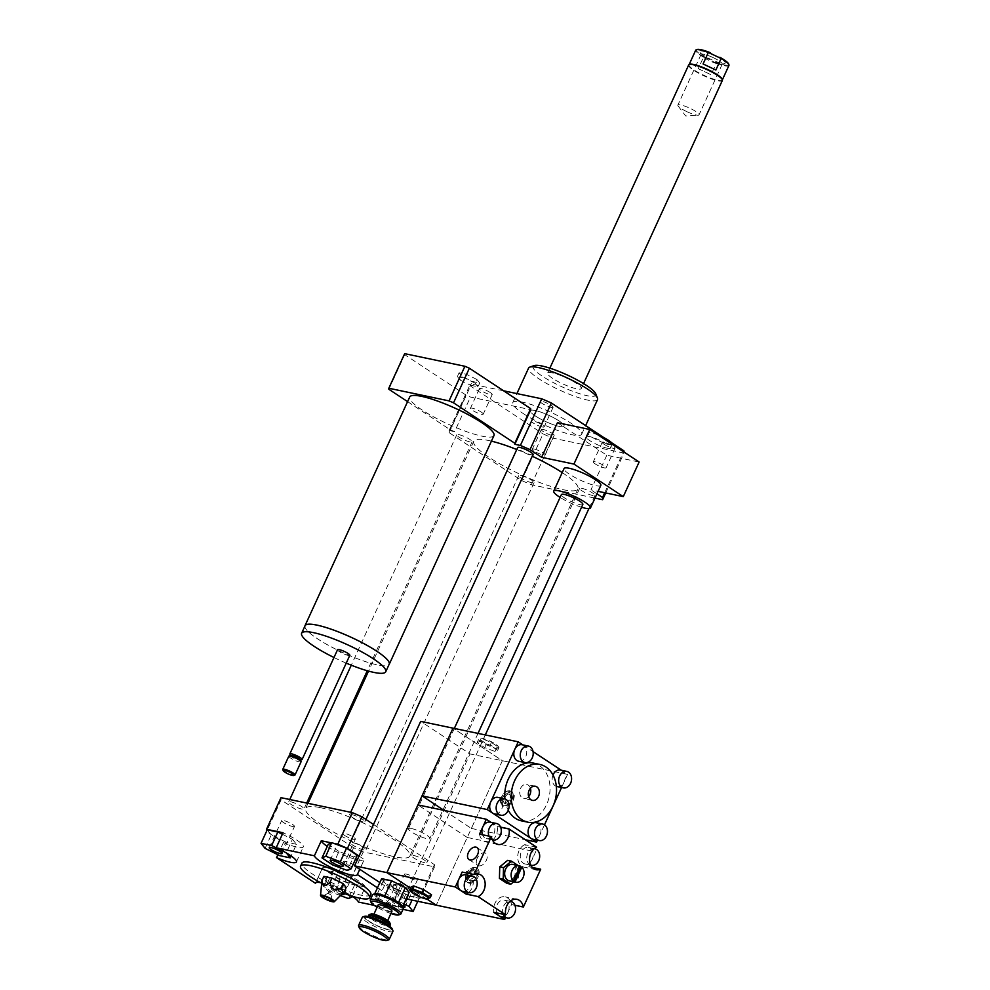 <?xml version="1.0" encoding="UTF-8"?>
<svg xmlns="http://www.w3.org/2000/svg" width="990" height="990" viewBox="0 0 990 990"><rect width="100%" height="100%" fill="white"/><g stroke="black" fill="none" stroke-linecap="round" stroke-linejoin="round"><path stroke-width="0.74" stroke-dasharray="4.95 3.71" d="M304.858 626.225A46.332 8.687 -155.4 0 0 343.505 652.893A46.332 8.687 -155.4 0 0 388.959 664.723M493.973 435.563A46.332 8.687 24.6 0 1 448.223 424.166A46.332 8.687 24.6 0 1 409.712 396.99M305.069 625.742A46.245 8.662 -155.4 0 0 343.518 652.88A46.245 8.662 -155.4 0 0 389.169 664.253M333.976 657.509A46.245 8.662 -155.4 0 0 346.24 663.127M337.553 649.712A6.744 1.262 -155.4 0 0 343.146 653.672A6.744 1.262 -155.4 0 0 349.804 655.33M289.847 754.194A6.744 1.262 -155.4 0 0 295.441 757.882A6.744 1.262 -155.4 0 0 301.888 759.701M290.639 755.444A5.47 1.027 -155.4 0 0 290.478 755.803A5.47 1.027 -155.4 0 0 295.02 758.785A5.47 1.027 -155.4 0 0 300.255 760.271A5.47 1.027 -155.4 0 0 300.416 759.924M288.808 756.187A6.744 1.262 -155.4 0 0 294.414 760.134A6.744 1.262 -155.4 0 0 301.059 761.793M282.793 769.614A6.744 1.262 -155.4 0 0 288.375 773.301A6.744 1.262 -155.4 0 0 294.822 775.12M476.871 379.467L466.562 374.344L459.1 372.772L461.946 376.336L472.255 381.459L479.717 383.019L476.871 379.467L475.15 383.229L464.842 378.106L466.562 374.344M464.842 378.106L457.368 376.534L459.1 372.772M457.368 376.534L460.214 380.098L461.946 376.336M460.214 380.098L470.535 385.221L472.255 381.459M470.535 385.221L477.997 386.781L479.717 383.019M477.997 386.781L475.15 383.229M404.675 353.653A69.077 12.944 -155.4 0 0 404.712 354.668L466.005 395.097A69.077 12.944 -155.4 0 0 470.46 397.052L530.702 409.674M388.86 389.28L404.712 354.668M407.583 401.631L450.153 429.71L466.005 395.097M450.153 429.71A69.077 12.944 -155.4 0 0 454.62 431.665L470.46 397.052M598.356 435.117A13.476 2.525 -155.4 0 0 587.751 432.976A13.476 2.525 -155.4 0 0 594.866 438.842A13.476 2.525 -155.4 0 0 608.788 444.374A13.476 2.525 -155.4 0 0 612.265 444.201M607.056 448.136A13.476 2.525 -155.4 0 0 610.545 447.963A13.476 2.525 -155.4 0 0 599.334 440.055A13.476 2.525 -155.4 0 0 586.031 436.739A13.476 2.525 -155.4 0 0 593.146 442.604A13.476 2.525 -155.4 0 0 607.056 448.136M411.481 828.531A11.793 2.215 24.6 0 1 423.658 833.37A11.793 2.215 24.6 0 1 429.883 838.505A11.793 2.215 24.6 0 1 418.238 835.61A11.793 2.215 24.6 0 1 408.437 828.679A11.793 2.215 24.6 0 1 411.481 828.531M582.838 504.442A11.793 2.215 24.6 0 1 571.193 501.546A11.793 2.215 24.6 0 1 561.38 494.616M581.551 507.239A20.221 3.787 24.6 0 1 560.105 497.425M600.831 485.372A20.221 3.787 24.6 0 1 580.87 480.41A20.221 3.787 24.6 0 1 564.065 468.542M557.444 422.68L606.796 455.239L639.132 462.021M606.796 455.239L590.956 489.852L598.096 491.349M596.958 493.812L590.956 489.852M604.717 492.735L623.502 451.712M611.572 442.716L603.999 437.716M341.637 894.354A7.054 1.324 24.6 0 1 334.583 891.408A7.054 1.324 24.6 0 1 331.204 888.525A7.054 1.324 24.6 0 1 335.387 889.131A7.054 1.324 24.6 0 1 342.132 892.411A7.054 1.324 24.6 0 1 342.986 893.017M354.531 865.322A7.054 1.324 -155.4 0 0 347.787 862.043A7.054 1.324 -155.4 0 0 343.604 861.449A7.054 1.324 -155.4 0 0 349.47 865.582A7.054 1.324 -155.4 0 0 356.437 867.314A7.054 1.324 -155.4 0 0 354.531 865.322M292.656 826.539A7.054 1.324 -155.4 0 0 294.488 826.452A7.054 1.324 -155.4 0 0 288.61 822.306A7.054 1.324 -155.4 0 0 281.655 820.574A7.054 1.324 -155.4 0 0 285.38 823.643A7.054 1.324 -155.4 0 0 292.656 826.539M344.446 835.325A7.054 1.324 -155.4 0 0 351.19 838.604A7.054 1.324 -155.4 0 0 355.373 839.211A7.054 1.324 -155.4 0 0 349.507 835.065A7.054 1.324 -155.4 0 0 342.54 833.332A7.054 1.324 -155.4 0 0 344.446 835.325M329.286 872.45L333.061 870.829L347.601 876.298L358.368 883.389L354.581 885.023L340.04 879.553L329.286 872.45L323.074 886.001L326.861 884.367L341.401 889.837L350.002 895.517M333.061 870.829L326.861 884.367M347.601 876.298L341.401 889.837M358.368 883.389L352.415 896.396M354.581 885.023L348.381 898.561M340.424 895.566L333.84 893.091L323.074 886.001M340.04 879.553L333.84 893.091M358.405 902.038L365.298 886.99L348.765 883.526A84.237 15.79 24.6 0 1 339.137 879.318L322.332 868.23L315.55 883.03M284.749 852.068L286.395 852.996M282.348 834.261L292.446 839.273L286.246 852.811M292.446 839.273L296.48 844.309L291.134 855.979M296.48 844.309L285.9 842.094L279.7 855.632M285.9 842.094L271.285 834.83L265.085 848.38M271.285 834.83L267.251 829.793M277.856 854.716L283.425 842.564L266.607 831.476A84.237 15.79 24.6 0 1 266.57 831.303M357.303 855.286L353.517 856.919L347.317 870.457M353.517 856.919L338.976 851.449L332.776 864.988M338.976 851.449L328.21 844.346M331.563 842.898L333.667 843.344M402.893 907.211A7.054 1.324 24.6 0 1 395.691 904.291A7.054 1.324 24.6 0 1 392.102 901.296A7.054 1.324 24.6 0 1 393.921 901.197A7.054 1.324 24.6 0 1 403.215 905.293M406.321 874.108A7.054 1.324 -155.4 0 0 404.502 874.207A7.054 1.324 -155.4 0 0 410.367 878.34A7.054 1.324 -155.4 0 0 417.335 880.085A7.054 1.324 -155.4 0 0 413.61 877.004A7.054 1.324 -155.4 0 0 406.321 874.108M408.746 895.727L394.144 888.463L390.11 883.427L400.678 885.642L413.61 892.064L415.293 892.906L419.327 897.942L408.746 895.727L402.546 909.265L387.932 902.014L383.91 896.977L394.478 899.192L403.871 903.858M394.144 888.463L387.932 902.014M390.11 883.427L383.91 896.977M400.678 885.642L394.478 899.192M415.293 892.906L412.001 900.096M419.327 897.942L417.78 901.308M377.462 887.807L396.272 900.219L403.165 885.171L419.97 896.259A84.237 15.79 24.6 0 1 420.057 898.462L403.536 894.997L396.644 910.045L374.183 905.343M365.298 886.99A23.587 4.418 -155.4 0 0 343.963 873.143A23.587 4.418 -155.4 0 0 322.381 868.106A23.587 4.418 -155.4 0 0 322.332 868.23M320.537 882.647A23.587 4.418 24.6 0 1 352.094 896.185M283.425 842.564A23.587 4.418 -155.4 0 0 303.311 846.871A23.587 4.418 -155.4 0 0 283.053 832.738M327.282 846.388A23.587 4.418 -155.4 0 0 355.46 859.295M357.341 859.765A23.587 4.418 -155.4 0 0 364.209 859.629A23.587 4.418 -155.4 0 0 364.246 859.506L359.778 869.282M359.036 856.065L364.246 859.506M373.502 824.46L434.437 864.666A84.237 15.79 24.6 0 1 434.523 866.869L363.243 851.92L348.765 883.526M434.523 866.869L420.057 898.462M363.243 851.92A84.237 15.79 24.6 0 1 353.603 847.725L339.137 879.318M353.603 847.725L281.073 799.87L266.607 831.476M434.437 864.666L419.97 896.259M403.165 885.171A23.587 4.418 -155.4 0 0 383.266 880.865A23.587 4.418 -155.4 0 0 403.536 894.997M396.644 910.045A23.587 4.418 24.6 0 1 376.373 895.913A23.587 4.418 24.6 0 1 396.272 900.219M321.342 884.466L325.042 884.355C326.205 891.804 329.93 893.661 336.216 889.911L338.357 894.91L344.31 891.606M336.216 889.911L338.11 885.778L346.191 887.473M323.854 876.373L326.935 880.234L338.11 885.778M325.042 884.355L326.935 880.234M331.291 893.178L328.668 891.755L331.291 893.178M330.611 894.688L327.975 893.265L330.611 894.688M342.998 892.992A37.905 7.103 24.6 0 1 321.49 883.154M370.866 894.7A37.905 7.103 24.6 0 1 361.078 895.195A37.905 7.103 24.6 0 1 321.948 879.652A37.905 7.103 24.6 0 1 301.938 863.132M604.135 444.324A7.054 1.324 -155.4 0 0 610.88 447.604A7.054 1.324 -155.4 0 0 615.062 448.21A7.054 1.324 -155.4 0 0 609.197 444.065A7.054 1.324 -155.4 0 0 602.229 442.332A7.054 1.324 -155.4 0 0 604.135 444.324M595.176 463.889A7.054 1.324 24.6 0 1 593.27 461.897A7.054 1.324 24.6 0 1 600.237 463.629A7.054 1.324 24.6 0 1 606.103 467.775A7.054 1.324 24.6 0 1 601.92 467.169A7.054 1.324 24.6 0 1 595.176 463.889M543.163 429.474A7.054 1.324 -155.4 0 0 541.332 429.573A7.054 1.324 -155.4 0 0 547.198 433.707A7.054 1.324 -155.4 0 0 554.165 435.439A7.054 1.324 -155.4 0 0 550.44 432.37A7.054 1.324 -155.4 0 0 543.163 429.474M534.204 449.039A7.054 1.324 24.6 0 1 541.481 451.935A7.054 1.324 24.6 0 1 545.205 455.004A7.054 1.324 24.6 0 1 538.251 453.272A7.054 1.324 24.6 0 1 532.373 449.126A7.054 1.324 24.6 0 1 534.204 449.039M490.31 392.585A7.054 1.324 -155.4 0 0 483.565 389.293A7.054 1.324 -155.4 0 0 479.383 388.699A7.054 1.324 -155.4 0 0 485.249 392.832A7.054 1.324 -155.4 0 0 492.203 394.577A7.054 1.324 -155.4 0 0 490.31 392.585M481.35 412.149A7.054 1.324 24.6 0 1 483.256 414.129A7.054 1.324 24.6 0 1 476.289 412.397A7.054 1.324 24.6 0 1 470.423 408.264A7.054 1.324 24.6 0 1 474.606 408.858A7.054 1.324 24.6 0 1 481.35 412.149M551.282 407.422A7.054 1.324 -155.4 0 0 553.101 407.336A7.054 1.324 -155.4 0 0 547.235 403.19A7.054 1.324 -155.4 0 0 540.268 401.457A7.054 1.324 -155.4 0 0 543.993 404.539A7.054 1.324 -155.4 0 0 551.282 407.422M542.322 426.987A7.054 1.324 24.6 0 1 535.033 424.091A7.054 1.324 24.6 0 1 531.308 421.022A7.054 1.324 24.6 0 1 538.275 422.755A7.054 1.324 24.6 0 1 544.141 426.9A7.054 1.324 24.6 0 1 542.322 426.987M281.073 799.87A84.237 15.79 24.6 0 1 280.999 797.668M413.696 855.471A8.427 1.584 24.6 0 1 422.396 858.924A8.427 1.584 24.6 0 1 426.839 862.587A8.427 1.584 24.6 0 1 418.522 860.52A8.427 1.584 24.6 0 1 411.518 855.583A8.427 1.584 24.6 0 1 413.696 855.471M290.85 801.838A8.427 1.584 24.6 0 1 299.549 805.291A8.427 1.584 24.6 0 1 303.992 808.954A8.427 1.584 24.6 0 1 295.676 806.887A8.427 1.584 24.6 0 1 288.672 801.949A8.427 1.584 24.6 0 1 290.85 801.838M352.811 842.7A8.427 1.584 24.6 0 1 361.499 846.165A8.427 1.584 24.6 0 1 365.954 849.828A8.427 1.584 24.6 0 1 357.637 847.762A8.427 1.584 24.6 0 1 350.633 842.812A8.427 1.584 24.6 0 1 352.811 842.7M351.747 814.597A8.427 1.584 24.6 0 1 360.434 818.049A8.427 1.584 24.6 0 1 364.889 821.725A8.427 1.584 24.6 0 1 356.573 819.646A8.427 1.584 24.6 0 1 349.569 814.708A8.427 1.584 24.6 0 1 351.747 814.597M320.475 807.679A57.284 10.729 24.6 0 1 379.603 831.167A57.284 10.729 24.6 0 1 409.848 856.115A57.284 10.729 24.6 0 1 353.294 842.032A57.284 10.729 24.6 0 1 305.675 808.422A57.284 10.729 24.6 0 1 320.475 807.679M597.527 399.626A37.905 7.103 24.6 0 1 575.066 396.408A37.905 7.103 24.6 0 1 538.82 378.762A37.905 7.103 24.6 0 1 528.598 368.057M522.968 413.375A37.905 7.103 -155.4 0 0 559.214 431.021A37.905 7.103 -155.4 0 0 581.687 434.239A37.905 7.103 -155.4 0 0 550.18 411.989A37.905 7.103 -155.4 0 0 512.746 402.67A37.905 7.103 -155.4 0 0 522.968 413.375M595.782 393.822A34.539 6.472 24.6 0 1 578.16 393.228A34.539 6.472 24.6 0 1 542.347 376.2A34.539 6.472 24.6 0 1 534.13 365.595M552.581 378.353A18.538 3.477 24.6 0 1 547.594 373.119A18.538 3.477 24.6 0 1 565.884 377.673A18.538 3.477 24.6 0 1 581.291 388.55A18.538 3.477 24.6 0 1 570.314 386.979A18.538 3.477 24.6 0 1 552.581 378.353M535.367 415.973A18.538 3.477 24.6 0 1 530.368 410.739A18.538 3.477 24.6 0 1 548.658 415.293A18.538 3.477 24.6 0 1 564.065 426.17A18.538 3.477 24.6 0 1 553.088 424.599A18.538 3.477 24.6 0 1 535.367 415.973M454.62 431.665L449.101 430.502A84.237 15.79 -155.4 0 0 449.175 432.704L521.718 480.558A84.237 15.79 -155.4 0 0 531.345 484.754L595.002 498.106M562.209 472.589A57.284 10.729 24.6 0 1 577.95 488.949A57.284 10.729 24.6 0 1 521.396 474.866A57.284 10.729 24.6 0 1 473.777 441.255A57.284 10.729 24.6 0 1 488.577 440.5A57.284 10.729 24.6 0 1 491.411 441.144M516.755 449.522A57.284 10.729 24.6 0 1 532.224 456.217M532.991 454.558A8.427 1.584 24.6 0 1 524.675 452.479A8.427 1.584 24.6 0 1 517.671 447.542M520.913 475.534A8.427 1.584 24.6 0 1 529.601 478.987A8.427 1.584 24.6 0 1 534.056 482.662A8.427 1.584 24.6 0 1 525.74 480.596A8.427 1.584 24.6 0 1 518.735 475.646A8.427 1.584 24.6 0 1 520.913 475.534M458.952 434.672A8.427 1.584 24.6 0 1 467.651 438.125A8.427 1.584 24.6 0 1 472.094 441.788A8.427 1.584 24.6 0 1 463.778 439.721A8.427 1.584 24.6 0 1 456.774 434.771A8.427 1.584 24.6 0 1 458.952 434.672M581.798 488.305A8.427 1.584 24.6 0 1 590.498 491.758A8.427 1.584 24.6 0 1 594.941 495.421A8.427 1.584 24.6 0 1 586.625 493.354A8.427 1.584 24.6 0 1 579.62 488.417A8.427 1.584 24.6 0 1 581.798 488.305M521.718 480.558L543.064 433.905A84.237 15.79 -155.4 0 0 552.692 438.112L623.985 453.049A84.237 15.79 -155.4 0 0 624.096 452.096M531.345 484.754L552.692 438.112M605.719 492.946L623.985 453.049M503.601 390.803L470.448 383.86A84.237 15.79 -155.4 0 0 470.535 386.063L543.064 433.905M449.101 430.502L470.448 383.86M449.175 432.704L470.535 386.063M393.909 884.949L396.928 886.211L393.909 884.949M392.535 887.956L395.542 889.218L392.535 887.956M390.901 913.535A15.506 2.908 24.6 0 1 377.116 907.224M370.322 900.541A16.842 3.156 -155.4 0 0 370.792 901.308A16.842 3.156 -155.4 0 0 385.555 910.317A16.842 3.156 -155.4 0 0 400.393 914.315M403.276 908.771A16.842 3.156 24.6 0 1 402.868 909.142A16.842 3.156 24.6 0 1 388.142 905.305A16.842 3.156 24.6 0 1 373.131 896.185A16.842 3.156 24.6 0 1 372.636 894.75M391.953 911.233A7.586 1.423 24.6 0 1 385.704 909.909A7.586 1.423 24.6 0 1 378.39 905.578A7.586 1.423 24.6 0 1 378.168 904.922M398.487 902.682L402.225 907.347A15.506 2.908 -155.4 0 0 402.571 906.382M374.789 893.76A15.506 2.908 -155.4 0 0 378.514 898.437L374.789 893.76M378.663 898.524A15.506 2.908 -155.4 0 0 392.189 905.244L378.514 898.437M392.387 905.318A15.506 2.908 -155.4 0 0 402.175 907.372L392.189 905.244M374.839 893.747L384.627 895.802M384.825 895.863L398.351 902.583M390.407 924.722A11.793 2.215 24.6 0 1 380.68 922.668A11.793 2.215 24.6 0 1 369.32 915.911A11.793 2.215 24.6 0 1 368.961 914.909M371.064 914.005A10.444 1.955 -155.4 0 0 371.052 915.156A10.444 1.955 -155.4 0 0 382.029 921.504A10.444 1.955 -155.4 0 0 389.714 922.544M373.564 916.109A7.586 1.423 24.6 0 1 373.341 915.453A7.586 1.423 24.6 0 1 380.828 917.322A7.586 1.423 24.6 0 1 387.127 921.777A7.586 1.423 24.6 0 1 380.878 920.44A7.586 1.423 24.6 0 1 373.564 916.109M392.943 931.343A16.842 3.156 24.6 0 1 379.034 928.397A16.842 3.156 24.6 0 1 362.798 918.757A16.842 3.156 24.6 0 1 362.303 917.322M364.568 916.295A15.506 2.908 -155.4 0 0 364.543 918.002A15.506 2.908 -155.4 0 0 380.816 927.42A15.506 2.908 -155.4 0 0 392.238 928.954M358.615 926.12A16.842 3.156 -155.4 0 0 359.085 926.888A16.842 3.156 -155.4 0 0 373.849 935.896A16.842 3.156 -155.4 0 0 388.686 939.894M409.142 892.337L399.193 890.258L392.275 905.355M402.633 906.555L402.225 907.446M399.193 890.258L385.444 883.427L378.526 898.524M385.444 883.427L381.645 878.674M698.247 68.669L711.03 74.733L716.302 63.224L705.288 57.358L703.519 57.16L698.247 68.669L711.03 74.733M715.015 61.974A17.696 3.317 -155.4 0 0 728.615 63.954M697.034 49.5A17.696 3.317 -155.4 0 0 705.288 57.358M714.557 55.353A13.897 2.599 -155.4 0 0 699.955 52.074A13.897 2.599 -155.4 0 0 711.476 59.672A13.897 2.599 -155.4 0 0 724.767 63.434A13.897 2.599 -155.4 0 0 714.557 55.353M728.949 65.439A18.278 3.428 24.6 0 1 716.302 63.224M703.519 57.16A18.278 3.428 24.6 0 1 695.698 50.218M689.201 64.536A18.278 3.428 -155.4 0 0 689.052 64.746A18.278 3.428 -155.4 0 0 704.249 75.463A18.278 3.428 -155.4 0 0 722.292 79.967A18.278 3.428 -155.4 0 0 722.354 79.571M688.644 65.031A18.538 3.477 -155.4 0 0 702.851 75.339A18.538 3.477 -155.4 0 0 722.354 80.462M686.788 111.61A11.657 2.178 24.6 0 1 678.15 106.054A11.657 2.178 24.6 0 1 677.853 105.126A11.657 2.178 24.6 0 1 690.117 108.343A11.657 2.178 24.6 0 1 699.051 114.828A11.657 2.178 24.6 0 1 698.16 115.211A11.657 2.178 24.6 0 1 686.788 111.61M713.32 57.68A11.657 2.178 24.6 0 1 722.242 64.164A11.657 2.178 24.6 0 1 721.871 64.449A11.657 2.178 24.6 0 1 710.733 61.293A11.657 2.178 24.6 0 1 701.068 54.92A11.657 2.178 24.6 0 1 701.044 54.462A11.657 2.178 24.6 0 1 713.32 57.68M549.871 415.862A18.538 3.477 -155.4 0 0 530.368 410.739A18.538 3.477 -155.4 0 0 545.775 421.604A18.538 3.477 -155.4 0 0 564.065 426.17A18.538 3.477 -155.4 0 0 549.871 415.862M392.919 887.795L395.542 889.218L392.919 887.795M394.292 884.788L396.928 886.211L394.292 884.788M444.003 810.377L471.364 828.432L502.375 760.716L453.024 728.157L502.375 760.716L436.231 905.169L467.231 837.453L535.677 851.808L532.224 859.332A8.427 6.373 -78.2 0 1 525.022 863.948A8.427 6.373 -78.2 0 1 520.505 854.407A8.427 6.373 -78.2 0 1 528.474 847.465A8.427 6.373 -78.2 0 1 530.195 848.183A8.427 6.373 -78.2 0 1 532.224 859.332L528.858 866.696L532.261 867.413M427.074 899.13L410.479 888.191L427.074 899.13M379.875 882.548L403.895 898.4L406.16 898.87M403.895 898.4L470.04 753.935L420.688 721.388M560.377 770.047A8.427 6.373 -78.2 0 1 562.097 770.765L567.579 774.378L470.04 753.935M477.143 858.38A7.215 4.517 -56.6 0 0 477.774 865.371A7.215 4.517 -56.6 0 0 486.375 860.31A7.215 4.517 -56.6 0 0 485.731 853.318A7.215 4.517 -56.6 0 0 477.143 858.38M468.74 876.113L465.919 875.036L468.74 876.113A5.606 3.514 -56.6 0 0 468.654 878.971A5.606 3.514 -56.6 0 0 475.732 877.586L473.987 876.719L475.732 877.586M469.322 873.267L466.958 872.772L469.322 873.267A4.628 2.896 123.4 0 1 472.787 870.829A4.628 2.896 123.4 0 1 475.027 874.467L477.861 875.556L475.027 874.467M476.759 875.321A5.606 3.514 -56.6 0 0 474.123 870.68A5.606 3.514 -56.6 0 0 469.78 873.861M477.861 875.556A7.289 4.554 -56.6 0 0 478.071 871.497A7.289 4.554 -56.6 0 0 474.024 869.257A7.289 4.554 -56.6 0 0 468.678 873.626M477.39 874.962A8.254 5.173 -56.6 0 0 477.687 870.21A8.254 5.173 -56.6 0 0 473.034 867.686A8.254 5.173 -56.6 0 0 466.958 872.772M473.987 876.719A4.628 2.896 123.4 0 1 468.27 877.685A4.628 2.896 123.4 0 1 468.282 875.531M465.919 875.036A8.254 5.173 -56.6 0 0 469.631 882.424A8.254 5.173 -56.6 0 0 476.351 877.214M467.651 875.89A7.289 4.554 -56.6 0 0 470.968 882.276A7.289 4.554 -56.6 0 0 476.821 877.808M466.265 873.873A8.427 5.272 123.4 0 1 476.289 867.97A8.427 5.272 123.4 0 1 476.054 877.907A8.427 5.272 123.4 0 1 467.02 882.028A8.427 5.272 123.4 0 1 466.265 873.873M467.367 874.591A8.427 5.272 -56.6 0 0 468.109 882.758A8.427 5.272 -56.6 0 0 477.155 878.625A8.427 5.272 -56.6 0 0 477.39 868.688A8.427 5.272 -56.6 0 0 467.367 874.591M428.026 899.13L417.285 894.948L409.687 889.936M431.529 894.787L428.856 895.938L427.544 898.809M428.856 895.938L418.597 892.077L417.285 894.948M418.597 892.077L410.999 887.065M520.171 866.027L519.094 865.804A8.427 6.373 -78.2 0 1 520.047 866.324M519.094 865.804L512.288 880.679M509.392 880.902A8.427 6.373 101.8 0 0 516.607 876.274A8.427 6.373 101.8 0 0 513.711 864.678A8.427 6.373 101.8 0 0 512.857 864.418M518.116 865.52L519.057 866.139L518.723 877.672L513.699 881.805M507.684 860.335L515.283 865.347L514.949 876.88L518.723 877.672M515.283 865.347L519.057 866.139M514.949 876.88L507.016 883.402M465.981 874.813A8.427 6.373 -78.2 0 1 470.498 884.367A8.427 6.373 -78.2 0 1 462.528 891.309M530.727 865.087A8.427 6.373 -78.2 0 1 526.977 855.756A8.427 6.373 -78.2 0 1 534.154 848.727M492.339 839.768A8.427 6.373 -78.2 0 1 488.973 836.129M490.087 822.146A8.427 6.373 -78.2 0 1 491.807 822.863A8.427 6.373 -78.2 0 1 494.295 832.875A8.427 6.373 -78.2 0 1 486.635 838.641A8.427 6.373 -78.2 0 1 482.501 834.78M503.341 914.352A8.427 6.373 -78.2 0 1 503.836 905.664A8.427 6.373 -78.2 0 1 510.036 901.383M496.869 913.003A8.427 6.373 -78.2 0 1 497.611 903.87A8.427 6.373 -78.2 0 1 504.356 900.133A8.427 6.373 -78.2 0 1 508.118 911.988A8.427 6.373 -78.2 0 1 500.903 916.616M468.641 892.584A11.793 8.922 101.8 0 0 472.094 876.101M470.596 873.836A11.793 8.922 101.8 0 0 466.674 871.509A11.793 8.922 101.8 0 0 462.231 872.029L462.144 872.066M536.667 847.131L524.811 844.643L535.677 851.808M524.811 844.643L524.725 844.68A11.793 8.922 101.8 0 0 517.683 856.758A11.793 8.922 101.8 0 0 524.329 867.252A11.793 8.922 101.8 0 0 528.759 866.733L528.858 866.696M491.003 822.331L497.178 826.415L500.594 827.12M479.507 834.149L479.531 834.261A11.793 8.922 101.8 0 0 485.942 841.933A11.793 8.922 101.8 0 0 492.513 840.114M492.748 839.916A11.793 8.922 101.8 0 0 497.203 826.526L497.178 826.415M514.961 905.343L511.496 904.625L505.556 917.594M511.496 904.625L511.471 904.514A11.793 8.922 101.8 0 0 510.469 901.407M510.333 901.135A11.793 8.922 101.8 0 0 505.049 896.829A11.793 8.922 101.8 0 0 493.8 912.248L493.812 912.359M467.231 837.453L417.891 804.907M530.43 788.238A7.215 5.457 101.8 0 0 526.73 784.451A7.215 5.457 101.8 0 0 520.554 788.411A7.215 5.457 101.8 0 0 523.76 798.571A7.215 5.457 101.8 0 0 528.685 796.591M503.873 799.376L501.051 798.287L503.873 799.376A5.606 3.514 -56.6 0 0 503.799 802.222A5.606 3.514 -56.6 0 0 510.865 800.836L509.12 799.982L510.865 800.836M504.454 796.529L502.091 796.034L504.454 796.529A4.628 2.896 123.4 0 1 507.932 794.091A4.628 2.896 123.4 0 1 510.159 797.717L512.993 798.806L510.159 797.717M511.892 798.584A5.606 3.514 -56.6 0 0 509.268 793.93A5.606 3.514 -56.6 0 0 504.912 797.111M512.993 798.806A7.289 4.554 -56.6 0 0 513.204 794.76A7.289 4.554 -56.6 0 0 509.169 792.52A7.289 4.554 -56.6 0 0 503.811 796.888M512.523 798.225A8.254 5.173 -56.6 0 0 512.82 793.473A8.254 5.173 -56.6 0 0 508.179 790.936A8.254 5.173 -56.6 0 0 502.091 796.034M509.12 799.982A4.628 2.896 123.4 0 1 503.403 800.935A4.628 2.896 123.4 0 1 503.427 798.782M501.051 798.287A8.254 5.173 -56.6 0 0 504.764 805.674A8.254 5.173 -56.6 0 0 511.496 800.477M502.784 799.14A7.289 4.554 -56.6 0 0 506.1 805.526A7.289 4.554 -56.6 0 0 511.954 801.071M512.177 799.388A8.427 5.272 123.4 0 1 502.153 805.291A8.427 5.272 123.4 0 1 502.388 795.354A8.427 5.272 123.4 0 1 511.434 791.22A8.427 5.272 123.4 0 1 512.177 799.388M513.278 800.106A8.427 5.272 -56.6 0 0 512.523 791.951A8.427 5.272 -56.6 0 0 503.489 796.071A8.427 5.272 -56.6 0 0 503.254 806.009A8.427 5.272 -56.6 0 0 513.278 800.106M479.804 741.461L477.131 742.611L484.729 747.623L495 751.484L497.661 750.333L490.062 745.322L479.804 741.461L481.115 738.59L478.442 739.74L486.041 744.752L496.312 748.613L498.972 747.462L491.374 742.451L480.843 738.243A9.937 1.869 24.6 0 1 489.901 741.015A9.937 1.869 24.6 0 1 497.908 746.052A9.937 1.869 24.6 0 1 495.594 746.98A9.937 1.869 24.6 0 1 483.999 742.154A9.937 1.869 24.6 0 1 480.843 738.243M497.908 746.052L498.972 747.462L497.661 750.333M495 751.484L496.312 748.613M484.729 747.623L486.041 744.752M490.062 745.322L491.374 742.451M477.131 742.611L478.442 739.74M561.293 770.232L562.097 770.765A8.427 6.373 -78.2 0 1 564.127 781.902A8.427 6.373 -78.2 0 1 556.925 786.53M556.343 786.382A8.427 6.373 -78.2 0 1 553.014 775.009M497.883 797.396A8.427 6.373 -78.2 0 1 502.4 806.949A8.427 6.373 -78.2 0 1 494.431 813.879M536.258 822.715A8.427 6.373 -78.2 0 1 540.02 834.57A8.427 6.373 -78.2 0 1 532.806 839.198M521.99 744.727A8.427 6.373 -78.2 0 1 523.71 745.445A8.427 6.373 -78.2 0 1 526.197 755.457A8.427 6.373 -78.2 0 1 518.537 761.211M522.906 744.913L533.053 751.608M544.488 824.818L537.459 840.176M567.579 774.378L561.565 787.508M504.925 798.905A29.49 22.312 101.8 0 0 508.254 810.265M521.359 820.821A29.49 22.312 101.8 0 0 549.24 796.542A29.49 22.312 101.8 0 0 533.449 763.104M471.364 828.432L525.542 839.78M368.837 916.975A11.793 2.215 24.6 0 1 368.478 915.96L367.364 916.963L378.811 920.527L389.887 927.284L389.924 925.786A11.793 2.215 24.6 0 1 380.197 923.72A11.793 2.215 24.6 0 1 368.837 916.975M365.582 918.386A14.318 2.685 24.6 0 1 381.447 921.715A14.318 2.685 24.6 0 1 387.486 929.276A14.318 2.685 24.6 0 1 365.582 918.386M536.58 847.168L524.725 844.68M532.323 867.488L528.759 866.733M514.911 905.231L511.471 904.514M505.655 914.735L493.8 912.248M474.086 874.516L462.231 872.029M491.387 836.748L479.531 834.261M500.643 827.244L497.203 826.526M610.545 447.963L612.228 444.275M586.031 436.739L587.751 432.976M454.336 728.442L408.437 828.679M478.009 733.392L429.883 838.505M344.037 894.403L356.437 867.314M331.204 888.525L343.604 861.449M269.255 847.663L281.655 820.574M282.076 853.529L294.488 826.452M330.14 860.421L342.54 833.332M342.973 866.299L355.373 839.211M404.935 907.162L417.335 880.085M392.102 901.296L404.502 874.207M322.381 868.106L315.488 883.154M296.418 861.919L303.311 846.871M357.316 874.677L364.209 859.629M383.266 880.865L376.373 895.913M332.207 900.516L331.044 894.626L331.737 893.166M327.975 893.265L328.668 891.755M328.012 893.227L322.789 896.21M615.062 448.21L606.103 467.775M602.229 442.332L593.27 461.897M541.332 429.573L532.373 449.126M554.165 435.439L545.205 455.004M479.383 388.699L470.423 408.264M492.203 394.577L483.256 414.129M553.101 407.336L544.141 426.9M540.268 401.457L531.308 421.022M581.687 434.239L585.635 425.601M512.746 402.67L516.904 393.587M583.568 383.588L581.291 388.55M549.858 368.156L547.594 373.119M473.777 441.255L368.54 671.096M308.001 803.336L305.675 808.422M577.95 488.949L409.848 856.115M350.683 812.27L349.569 814.708M365.916 819.46L364.889 821.725M518.735 475.646L350.633 842.812M534.056 482.662L365.954 849.828M456.774 434.771L351.277 665.193M289.785 799.512L288.672 801.949M472.094 441.788L367.278 670.75M306.69 803.063L303.992 808.954M579.62 488.417L411.518 855.583M594.941 495.421L588.902 508.613M485.298 734.927L426.839 862.587M396.928 886.211L395.542 889.218L396.928 886.211M393.859 884.812L392.486 887.82L393.859 884.812M387.127 921.777L387.696 920.552M373.341 915.453L373.898 914.228M678.15 106.054L685.699 115.978L698.148 115.211M699.955 52.074L701.068 54.92M724.767 63.434L721.871 64.449M722.242 64.164L699.051 114.828M701.044 54.462L677.853 105.126M469.012 859.58L477.774 865.371M476.957 847.539L485.731 853.318M472.787 870.829L474.123 870.68M478.071 871.497L477.687 870.21M468.27 877.685L468.654 878.971M470.968 882.276L469.631 882.424M477.39 868.688L476.289 867.97M468.109 882.758L467.02 882.028M525.022 863.948L530.764 865.161M528.474 847.465L534.216 848.665M486.635 838.641L492.377 839.842M504.356 900.133L510.098 901.333M536.184 869.74L524.329 867.252M516.904 899.316L505.049 896.829M478.529 873.997L466.674 871.509M497.797 844.421L485.942 841.933M535.343 786.258L526.73 784.451M532.385 800.378L523.76 798.571M507.932 794.091L509.268 793.93M513.204 794.76L512.82 793.473M503.403 800.935L503.799 802.222M506.1 805.526L504.764 805.674M512.523 791.951L511.434 791.22M503.254 806.009L502.153 805.291"/><path stroke-width="1.49" d="M388.959 664.723A46.332 8.687 -155.4 0 0 389.243 664.29A46.332 8.687 -155.4 0 0 376.757 651.21A46.332 8.687 -155.4 0 0 332.454 629.64A46.332 8.687 -155.4 0 0 304.994 625.717A46.332 8.687 -155.4 0 0 304.858 626.225M304.994 625.717L409.712 396.99A46.332 8.687 24.6 0 1 437.172 400.913A46.332 8.687 24.6 0 1 481.474 422.482A46.332 8.687 24.6 0 1 493.973 435.563L389.243 664.29M346.24 663.127A46.245 8.662 -155.4 0 0 385.729 671.777L389.169 664.253A46.245 8.662 -155.4 0 0 376.707 651.197A46.245 8.662 -155.4 0 0 332.479 629.677A46.245 8.662 -155.4 0 0 305.069 625.742L301.628 633.266A46.245 8.662 -155.4 0 0 333.976 657.509M385.729 671.777A46.245 8.662 -155.4 0 0 373.255 658.721A46.245 8.662 -155.4 0 0 329.039 637.201A46.245 8.662 -155.4 0 0 301.628 633.266M300.527 760.184L301.888 759.701A6.744 1.262 -155.4 0 0 302.099 759.54L349.804 655.33A6.744 1.262 -155.4 0 0 347.985 653.425A6.744 1.262 -155.4 0 0 341.538 650.294A6.744 1.262 -155.4 0 0 337.553 649.712L289.835 753.922A6.744 1.262 -155.4 0 0 289.847 754.194L290.379 755.531M302.099 759.54A6.744 1.262 -155.4 0 0 300.279 757.635A6.744 1.262 -155.4 0 0 293.832 754.491A6.744 1.262 -155.4 0 0 289.835 753.922M293.733 775.504L294.822 775.12A6.744 1.262 -155.4 0 0 295.032 774.96L301.059 761.793A6.744 1.262 -155.4 0 0 301.047 761.52L300.416 759.924A5.47 1.027 -155.4 0 0 298.955 758.587A5.47 1.027 -155.4 0 0 290.639 755.444L289.018 756.014A6.744 1.262 -155.4 0 0 288.808 756.187L282.781 769.354A6.744 1.262 -155.4 0 0 282.793 769.614L283.214 770.69A5.903 1.101 -155.4 0 0 288.102 773.908A5.903 1.101 -155.4 0 0 293.733 775.504A5.903 1.101 -155.4 0 0 292.335 773.697A5.903 1.101 -155.4 0 0 286.221 770.789A5.903 1.101 -155.4 0 0 283.214 770.69M301.047 761.52A6.744 1.262 -155.4 0 0 299.24 759.887A6.744 1.262 -155.4 0 0 289.018 756.014M295.032 774.96A6.744 1.262 -155.4 0 0 293.213 773.054A6.744 1.262 -155.4 0 0 286.778 769.923A6.744 1.262 -155.4 0 0 282.781 769.354M514.825 443.26L530.665 408.66A69.077 12.944 -155.4 0 1 530.702 409.674L514.862 444.287A69.077 12.944 -155.4 0 0 514.825 443.26L453.531 402.831A69.077 12.944 -155.4 0 0 449.064 400.888L464.904 366.275L404.675 353.653L388.822 388.253A69.077 12.944 -155.4 0 0 388.86 389.28L407.583 401.631M449.064 400.888L388.822 388.253M530.665 408.66L469.371 368.218A69.077 12.944 -155.4 0 0 464.904 366.275M453.531 402.831L469.371 368.218M612.228 444.275L612.265 444.201A13.476 2.525 -155.4 0 0 598.356 435.117M454.336 728.442L561.38 494.616A11.793 2.215 24.6 0 1 564.436 494.468A11.793 2.215 24.6 0 1 576.601 499.307A11.793 2.215 24.6 0 1 582.838 504.442L478.009 733.392M560.105 497.425A20.221 3.787 24.6 0 1 553.719 491.114A20.221 3.787 24.6 0 1 558.954 490.854A20.221 3.787 24.6 0 1 579.818 499.146A20.221 3.787 24.6 0 1 590.486 507.944A20.221 3.787 24.6 0 1 581.551 507.239M553.719 491.114L564.065 468.542A20.221 3.787 24.6 0 1 569.287 468.282A20.221 3.787 24.6 0 1 590.151 476.574A20.221 3.787 24.6 0 1 600.831 485.372L590.486 507.944M573.94 464.075L589.78 429.462L639.132 462.021L623.279 496.621L573.94 464.075L541.604 457.293L557.444 422.68L589.78 429.462M598.096 491.349L623.279 496.621M595.002 498.106L602.625 499.703A84.237 15.79 -155.4 0 0 602.539 497.5L596.958 493.812M602.539 497.5L604.717 492.735M623.502 451.712L623.898 450.846L611.572 442.716M603.999 437.716L551.368 403.004A84.237 15.79 -155.4 0 0 541.74 398.797L503.601 390.803M541.604 457.293L530.009 449.646L551.368 403.004M342.986 893.017A7.054 1.324 24.6 0 1 344.037 894.403A7.054 1.324 24.6 0 1 341.637 894.354M280.257 853.627A7.054 1.324 24.6 0 1 272.98 850.732A7.054 1.324 24.6 0 1 269.255 847.663A7.054 1.324 24.6 0 1 276.21 849.395A7.054 1.324 24.6 0 1 282.076 853.529A7.054 1.324 24.6 0 1 280.257 853.627M332.046 862.414A7.054 1.324 24.6 0 1 330.14 860.421A7.054 1.324 24.6 0 1 337.107 862.154A7.054 1.324 24.6 0 1 342.973 866.299A7.054 1.324 24.6 0 1 338.79 865.693A7.054 1.324 24.6 0 1 332.046 862.414M350.002 895.517L352.168 896.94L348.381 898.561L340.424 895.566M286.395 852.996L290.28 857.847L279.7 855.632L265.085 848.38L261.051 843.332L267.251 829.793L277.831 832.008L271.631 845.559L284.749 852.068M277.831 832.008L282.348 834.261M291.134 855.979L290.28 857.847M261.051 843.332L271.631 845.559M351.104 868.824L347.317 870.457L332.776 864.988L322.01 857.885L325.797 856.263L340.337 861.733L351.104 868.824L357.303 855.286L346.537 848.183L340.337 861.733M359.778 869.282L357.365 874.554A23.587 4.418 24.6 0 1 357.316 874.677A23.587 4.418 24.6 0 1 335.721 869.641A23.587 4.418 24.6 0 1 314.399 855.793L321.292 840.745L331.563 842.898L328.21 844.346L322.01 857.885M331.563 842.898L325.797 856.263M331.996 842.713L346.537 848.183M403.215 905.293A7.054 1.324 24.6 0 1 404.935 907.162A7.054 1.324 24.6 0 1 402.893 907.211M403.871 903.858L409.093 906.444L413.127 911.481L403.004 909.365M412.001 900.096L409.093 906.444M417.78 901.308L413.127 911.481M315.55 883.03L315.439 883.278A23.587 4.418 24.6 0 1 315.488 883.154A23.587 4.418 24.6 0 1 320.537 882.647M352.094 896.185A23.587 4.418 24.6 0 1 358.405 902.038L374.183 905.343M266.57 831.303A84.237 15.79 24.6 0 1 266.52 829.274L283.053 832.738L276.161 847.787A23.587 4.418 24.6 0 1 296.418 861.919A23.587 4.418 24.6 0 1 276.532 857.612L277.856 854.716M321.292 840.745A23.587 4.418 -155.4 0 0 327.282 846.388M355.46 859.295A23.587 4.418 -155.4 0 0 357.341 859.765M333.667 843.344L337.813 844.21A84.237 15.79 24.6 0 1 347.44 848.418L359.036 856.065M315.439 883.278L276.532 857.612M357.365 874.554L377.462 887.807M266.52 829.274L280.999 797.668L352.279 812.617A84.237 15.79 24.6 0 1 361.907 816.812L373.502 824.46M361.907 816.812L347.44 848.418M334.286 901.717L344.31 891.606L346.191 887.473L343.109 883.625L331.935 878.068L323.854 876.373L321.96 880.506L320.525 895.418A7.586 1.423 24.6 0 1 328.036 897.188A7.586 1.423 24.6 0 1 334.286 901.717A7.586 1.423 24.6 0 1 332.38 901.729A7.586 1.423 24.6 0 1 324.769 898.747A7.586 1.423 24.6 0 1 320.525 895.418M343.27 892.72L341.228 887.745L343.109 883.625M341.228 887.745C334.929 891.495 331.204 889.651 330.054 882.201L331.935 878.068M330.054 882.201C324.794 887.238 322.096 886.669 321.96 880.506M330.846 900.727A5.222 0.978 24.6 0 1 325.166 898.425A5.222 0.978 24.6 0 1 322.789 896.21A5.222 0.978 24.6 0 1 327.851 897.584A5.222 0.978 24.6 0 1 332.207 900.516A5.222 0.978 24.6 0 1 330.846 900.727M321.49 883.154A37.905 7.103 24.6 0 1 300.552 866.151A37.905 7.103 24.6 0 1 337.986 875.469A37.905 7.103 24.6 0 1 369.493 897.707A37.905 7.103 24.6 0 1 359.692 898.202A37.905 7.103 24.6 0 1 342.998 892.992M300.552 866.151L301.938 863.132A37.905 7.103 24.6 0 1 339.36 872.462A37.905 7.103 24.6 0 1 370.866 894.7L369.493 897.707M276.161 847.787L314.399 855.793M352.279 812.617L337.813 844.21M516.904 393.587L528.598 368.057A37.905 7.103 24.6 0 1 529.798 367.117A37.905 7.103 24.6 0 1 566.02 377.388A37.905 7.103 24.6 0 1 597.465 398.104A37.905 7.103 24.6 0 1 597.527 399.626L585.635 425.601M529.798 367.117L534.13 365.595A34.539 6.472 24.6 0 1 567.134 374.95A34.539 6.472 24.6 0 1 595.782 393.822L597.465 398.104M530.009 449.646A84.237 15.79 -155.4 0 0 520.381 445.45L514.862 444.287M491.411 441.144A57.284 10.729 24.6 0 1 516.755 449.522M532.224 456.217A57.284 10.729 24.6 0 1 562.209 472.589M350.683 812.27L517.671 447.542A8.427 1.584 24.6 0 1 519.849 447.43A8.427 1.584 24.6 0 1 528.536 450.883A8.427 1.584 24.6 0 1 532.991 454.558L365.916 819.46M602.625 499.703L605.719 492.946M624.096 452.096A84.237 15.79 -155.4 0 0 623.898 450.846M520.381 445.45L541.74 398.797M377.116 907.224A15.506 2.908 24.6 0 1 371.423 902.954A15.506 2.908 24.6 0 1 370.99 902.249A15.506 2.908 24.6 0 1 386.273 905.442A15.506 2.908 24.6 0 1 398.661 914.921A15.506 2.908 24.6 0 1 390.901 913.535M398.661 914.921L400.393 914.315A16.842 3.156 -155.4 0 0 400.925 913.894A16.842 3.156 -155.4 0 0 386.929 904.006A16.842 3.156 -155.4 0 0 370.297 899.861A16.842 3.156 -155.4 0 0 370.322 900.541L370.99 902.249M370.297 899.861L372.636 894.75A16.842 3.156 24.6 0 1 373.168 894.329A16.842 3.156 24.6 0 1 389.268 898.895A16.842 3.156 24.6 0 1 403.239 908.102A16.842 3.156 24.6 0 1 403.276 908.771L400.925 913.894M373.898 914.228L378.168 904.922A7.586 1.423 24.6 0 1 385.654 906.791A7.586 1.423 24.6 0 1 391.953 911.233L387.696 920.552M403.239 908.102L402.571 906.382A15.506 2.908 -155.4 0 0 398.487 902.682L398.351 902.583A15.506 2.908 -155.4 0 0 384.825 895.863L391.595 880.766L405.356 887.597L409.142 892.337L402.633 906.555M374.789 893.76L374.839 893.747A15.506 2.908 -155.4 0 1 374.901 893.723A15.506 2.908 -155.4 0 1 384.627 895.802L384.689 895.876M368.961 914.909A11.793 2.215 24.6 0 1 369.332 914.612A11.793 2.215 24.6 0 1 380.606 917.804A11.793 2.215 24.6 0 1 390.394 924.252A11.793 2.215 24.6 0 1 390.407 924.722L389.924 925.786A11.793 2.215 24.6 0 0 380.123 918.856A11.793 2.215 24.6 0 0 368.478 915.96L368.961 914.909M390.394 924.252L389.714 922.544A10.444 1.955 -155.4 0 0 381.051 916.839A10.444 1.955 -155.4 0 0 371.064 914.005L369.332 914.612M358.578 925.44L362.303 917.322A16.842 3.156 24.6 0 1 362.835 916.901A16.842 3.156 24.6 0 1 378.935 921.467A16.842 3.156 24.6 0 1 392.906 930.674A16.842 3.156 24.6 0 1 392.943 931.343L389.219 939.473A16.842 3.156 -155.4 0 0 375.21 929.585A16.842 3.156 -155.4 0 0 358.578 925.44A16.842 3.156 -155.4 0 0 358.615 926.12L359.283 927.828A15.506 2.908 24.6 0 1 374.554 931.021A15.506 2.908 24.6 0 1 386.954 940.5A15.506 2.908 24.6 0 1 373.292 936.825A15.506 2.908 24.6 0 1 359.716 928.533A15.506 2.908 24.6 0 1 359.283 927.828M392.906 930.674L392.238 928.954A15.506 2.908 -155.4 0 0 379.38 920.49A15.506 2.908 -155.4 0 0 364.568 916.295L362.835 916.901M386.954 940.5L388.686 939.894A16.842 3.156 -155.4 0 0 389.219 939.473M391.595 880.766L381.645 878.674L374.727 893.784M405.356 887.597L398.438 902.694M708.345 52.445L721.128 58.497L715.857 70.018L703.073 63.954L708.345 52.445A18.278 3.428 24.6 0 0 696.279 49.772A18.278 3.428 24.6 0 0 695.846 50.02A18.278 3.428 24.6 0 0 695.698 50.218L689.127 64.573M703.073 63.954L715.857 70.018M721.128 58.497A18.278 3.428 24.6 0 1 728.912 64.709L728.615 63.954A17.696 3.317 -155.4 0 0 719.841 57.247M710.115 52.643A17.696 3.317 -155.4 0 0 697.034 49.5L696.279 49.772M728.912 64.709A18.278 3.428 24.6 0 1 728.949 65.439L722.378 79.794M583.568 383.588L722.354 80.462A18.538 3.477 -155.4 0 0 722.403 80.066L722.354 79.571A18.278 3.428 -155.4 0 0 707.095 69.238A18.278 3.428 -155.4 0 0 689.312 64.449A18.278 3.428 -155.4 0 0 689.201 64.536M722.403 80.066A18.538 3.477 -155.4 0 0 708.147 70.142A18.538 3.477 -155.4 0 0 688.904 64.721A18.538 3.477 -155.4 0 0 688.793 64.82A18.538 3.477 -155.4 0 0 688.644 65.031L549.858 368.156M500.891 815.24A8.427 6.373 -78.2 0 1 497.141 803.373A8.427 6.373 -78.2 0 1 504.343 798.744A8.427 6.373 -78.2 0 1 508.86 808.298A8.427 6.373 -78.2 0 1 500.891 815.24L494.431 813.879A8.427 6.373 -78.2 0 1 492.711 813.161L487.229 809.548L422.025 795.873L453.024 728.157L420.688 721.388L354.556 865.842L386.892 872.623L410.479 888.191L386.892 872.623L453.024 728.157L518.228 741.832L522.906 744.913M406.16 898.87L436.231 905.169L427.074 899.13L436.231 905.169L504.665 919.512L499.183 915.899A8.427 6.373 -78.2 0 1 496.869 913.003M354.556 865.842L379.875 882.548M477.601 854.531A7.215 4.517 123.4 0 1 469.012 859.58A7.215 4.517 123.4 0 1 469.211 851.078A7.215 4.517 123.4 0 1 476.957 847.539A7.215 4.517 123.4 0 1 477.601 854.531M412.347 888.785L413.659 885.914L410.999 887.065L409.687 889.936L412.347 888.785L422.619 892.646L430.217 897.658L427.544 898.809M427.816 899.155A9.937 1.869 -155.4 0 0 424.661 895.257A9.937 1.869 -155.4 0 0 413.065 890.418A9.937 1.869 -155.4 0 0 410.751 891.346A9.937 1.869 -155.4 0 0 418.758 896.383A9.937 1.869 -155.4 0 0 427.816 899.155L428.026 899.13M409.687 889.936L410.751 891.346M413.659 885.914L423.93 889.775L422.619 892.646M423.93 889.775L431.529 894.787L430.217 897.658M520.047 866.324A8.427 6.373 -78.2 0 1 520.74 866.894L521.817 867.116L515.01 881.991L513.934 881.768A8.427 6.373 -78.2 0 1 512.288 880.679L513.365 880.914L520.171 866.027A8.427 6.373 101.8 0 0 519.317 865.767A8.427 6.373 101.8 0 0 511.88 870.928A8.427 6.373 101.8 0 0 513.365 880.914M513.934 881.768L520.74 866.894M515.01 881.991A8.427 6.373 101.8 0 0 515.864 882.263A8.427 6.373 101.8 0 0 523.302 877.091A8.427 6.373 101.8 0 0 521.817 867.116M519.317 865.767L512.857 864.418A8.427 6.373 101.8 0 0 504.888 871.349A8.427 6.373 101.8 0 0 509.392 880.902L515.864 882.263M513.699 881.805L510.791 884.194L503.192 879.182L503.526 867.648L511.459 861.127L518.116 865.52M503.192 879.182L499.418 878.39L507.016 883.402L510.791 884.194M499.418 878.39L499.752 866.856L503.526 867.648M499.752 866.856L507.684 860.335L511.459 861.127M476.202 888.03A8.427 6.373 -78.2 0 1 468.988 892.658A8.427 6.373 -78.2 0 1 465.238 880.791A8.427 6.373 -78.2 0 1 472.44 876.162A8.427 6.373 -78.2 0 1 476.202 888.03M468.988 892.658L462.528 891.309A8.427 6.373 -78.2 0 1 460.808 890.579A8.427 6.373 -78.2 0 1 458.766 879.442A8.427 6.373 -78.2 0 1 465.981 874.813L472.44 876.162M534.154 848.727A8.427 6.373 -78.2 0 1 534.934 848.814A8.427 6.373 -78.2 0 1 538.696 860.681A8.427 6.373 -78.2 0 1 531.482 865.31A8.427 6.373 -78.2 0 1 530.727 865.087M488.973 836.129A8.427 6.373 -78.2 0 1 489.345 828.135A8.427 6.373 -78.2 0 1 496.559 823.507A8.427 6.373 -78.2 0 1 500.309 835.362A8.427 6.373 -78.2 0 1 493.107 839.99A8.427 6.373 -78.2 0 1 492.339 839.768M482.501 834.78A8.427 6.373 -78.2 0 1 482.885 826.774A8.427 6.373 -78.2 0 1 490.087 822.146L496.559 823.507M510.036 901.383A8.427 6.373 -78.2 0 1 510.828 901.482A8.427 6.373 -78.2 0 1 514.577 913.349A8.427 6.373 -78.2 0 1 507.375 917.977A8.427 6.373 -78.2 0 1 503.341 914.352M507.375 917.977L500.903 916.616A8.427 6.373 -78.2 0 1 499.183 915.899L493.812 912.359L505.655 914.735A11.793 8.922 -78.2 0 1 516.904 899.316A11.793 8.922 -78.2 0 1 523.326 906.988L514.961 905.343M455.326 886.966L462.144 872.066L474.086 874.516A11.793 8.922 -78.2 0 1 478.529 873.997A11.793 8.922 -78.2 0 1 485.174 884.491A11.793 8.922 -78.2 0 1 478.121 896.569L466.179 894.131L455.326 886.966L386.892 872.623L417.891 804.907L486.325 819.25L491.003 822.331M466.179 894.131L466.265 894.081A11.793 8.922 101.8 0 0 468.641 892.584M472.094 876.101A11.793 8.922 101.8 0 0 470.596 873.836M474 874.554L491.362 836.637L479.507 834.149L486.325 819.25M505.556 917.594L504.665 919.512M532.261 867.413L540.614 869.22A11.793 8.922 -78.2 0 1 536.184 869.74A11.793 8.922 -78.2 0 1 529.539 859.246A11.793 8.922 -78.2 0 1 536.58 847.168L509.058 829.014A11.793 8.922 -78.2 0 1 497.797 844.421A11.793 8.922 -78.2 0 1 491.387 836.748L491.362 836.637M500.594 827.12L509.033 828.89M540.713 869.183L523.351 907.1M505.667 914.847L478.034 896.606M528.685 796.591A7.215 5.457 101.8 0 0 529.947 794.611A7.215 5.457 101.8 0 0 530.43 788.238M529.167 790.218A7.215 5.457 -78.2 0 1 535.355 786.258A7.215 5.457 -78.2 0 1 539.216 794.438A7.215 5.457 -78.2 0 1 532.385 800.378A7.215 5.457 -78.2 0 1 529.167 790.218M559.635 776.024A8.427 6.373 -78.2 0 1 566.837 771.396A8.427 6.373 -78.2 0 1 570.599 783.263A8.427 6.373 -78.2 0 1 563.384 787.891A8.427 6.373 -78.2 0 1 559.635 776.024M563.384 787.891L556.925 786.53A8.427 6.373 -78.2 0 1 556.343 786.382M553.014 775.009A8.427 6.373 -78.2 0 1 560.377 770.047L566.837 771.396M539.278 840.56A8.427 6.373 -78.2 0 1 535.516 828.692A8.427 6.373 -78.2 0 1 542.73 824.064A8.427 6.373 -78.2 0 1 546.48 835.931A8.427 6.373 -78.2 0 1 539.278 840.56L532.806 839.198A8.427 6.373 -78.2 0 1 531.086 838.481L492.711 813.161A8.427 6.373 -78.2 0 1 490.669 802.024A8.427 6.373 -78.2 0 1 497.883 797.396L504.343 798.744M537.459 840.176L536.568 842.094L531.086 838.481A8.427 6.373 -78.2 0 1 528.611 828.469A8.427 6.373 -78.2 0 1 536.258 822.715L542.73 824.064M521.247 750.705A8.427 6.373 -78.2 0 1 528.462 746.076A8.427 6.373 -78.2 0 1 532.979 755.63A8.427 6.373 -78.2 0 1 525.009 762.572A8.427 6.373 -78.2 0 1 521.247 750.705M525.009 762.572L518.537 761.211A8.427 6.373 -78.2 0 1 514.788 749.356A8.427 6.373 -78.2 0 1 521.99 744.727L528.462 746.076M487.229 809.548L518.228 741.832M533.053 751.608L561.293 770.232M561.565 787.508L544.488 824.818M539.921 764.466A29.49 22.312 101.8 0 0 514.676 780.652A29.49 22.312 101.8 0 0 527.818 822.17A29.49 22.312 101.8 0 0 555.712 797.89A29.49 22.312 101.8 0 0 539.921 764.466L533.449 763.104A29.49 22.312 101.8 0 0 508.217 779.303A29.49 22.312 101.8 0 0 504.925 798.905M508.254 810.265A29.49 22.312 101.8 0 0 521.359 820.821L527.818 822.17M525.542 839.78L536.568 842.094M422.025 795.873L444.003 810.377M540.614 869.22L532.323 867.488M523.326 906.988L514.911 905.231M478.121 896.569L466.265 894.081M509.058 829.014L500.643 827.244M368.54 671.096L308.001 803.336M351.277 665.193L289.785 799.512M367.278 670.75L306.69 803.063M588.902 508.613L485.298 734.927M374.901 893.723L373.168 894.329M368.478 915.96L367.364 916.963M389.887 927.284L389.924 925.786M530.764 865.161L531.482 865.31M534.216 848.665L534.934 848.814M492.377 839.842L493.107 839.99M510.098 901.333L510.828 901.482"/></g></svg>

